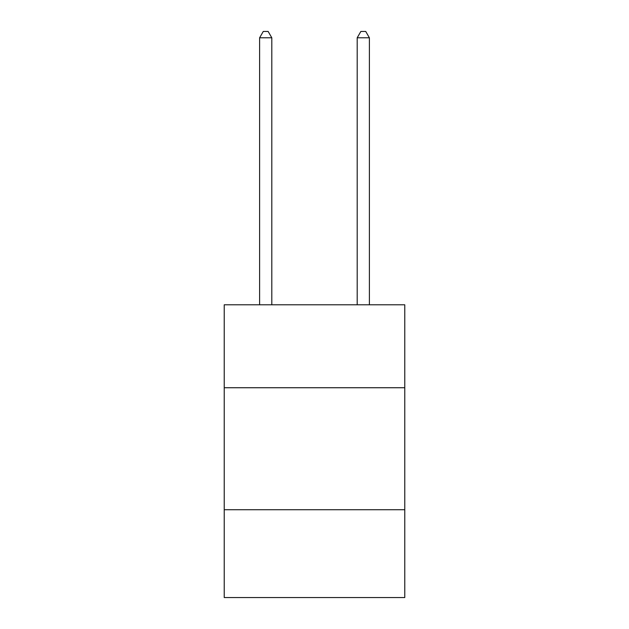 <?xml version="1.0" encoding="UTF-8"?>
<svg xmlns="http://www.w3.org/2000/svg" width="629" height="629" viewBox="0 0 629 629"><rect width="100%" height="100%" fill="white"/><g stroke="black" fill="none" stroke-linecap="round" stroke-linejoin="round"><path stroke-width="0.94" d="M404.769 387.739L404.769 304.79L224.231 304.79L224.231 387.739L404.769 387.739L404.769 597.55L224.231 597.55L224.231 387.739M404.769 509.726L224.231 509.726M271.807 304.79L271.807 37.795L259.604 37.795L259.604 304.79M259.604 37.795L263.268 31.45L268.143 31.45L271.807 37.795M369.396 304.79L369.396 37.795L357.193 37.795L357.193 304.79M357.193 37.795L360.857 31.45L365.732 31.45L369.396 37.795"/></g></svg>
